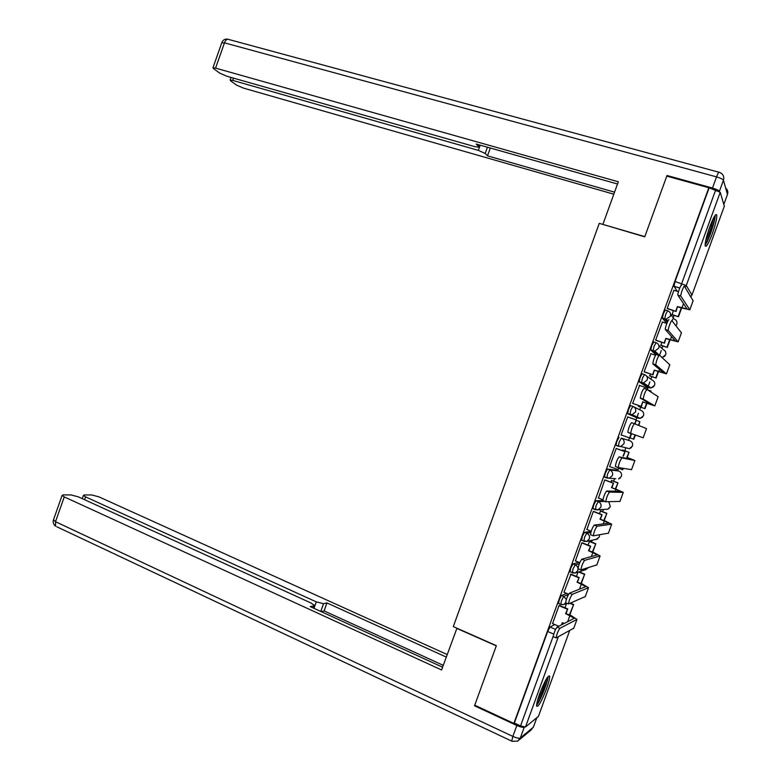 <?xml version="1.0" encoding="UTF-8"?>
<svg xmlns="http://www.w3.org/2000/svg" width="781" height="781" viewBox="0 0 781 781"><rect width="100%" height="100%" fill="white"/><g stroke="black" fill="none" stroke-linecap="round" stroke-linejoin="round"><path stroke-width="1.17" d="M566.742 593.414L561.49 595.493L559.186 599.876L558.64 603.537M578.838 562.281L572.971 563.941L570.696 568.226L570.159 571.995M591.178 531.285L584.471 532.349L582.236 536.537L581.708 540.423M602.893 500.572L595.981 500.719L593.785 504.809L592.877 508.656L595.19 509.671M616.736 470.269L607.511 469.049L605.343 473.032L604.426 476.996L606.759 478.001M619.06 437.331L616.931 441.216L615.975 445.287L618.357 446.293L619.206 442.036L621.325 438.151L629.906 440.748L621.325 438.151C623.736 439.303 624.624 441.158 623.97 443.715L620.797 446.459L618.357 446.293M632.893 406.364L630.618 405.573L628.52 409.361L627.651 413.715L629.925 414.526L630.804 410.162L632.893 406.364C635.314 407.497 636.203 409.342 635.558 411.899L632.151 414.711L629.925 414.526L638.126 418.177L640.254 418.362L643.515 415.677C644.13 413.237 643.28 411.47 640.957 410.396L633.889 406.862M644.423 374.529L642.187 373.767L640.137 377.457L639.131 381.772L641.504 382.71L642.431 378.238L644.481 374.548C646.912 375.651 647.81 377.487 647.156 380.044L643.495 382.915L641.504 382.71L649.187 387.796L651.09 388.001L654.595 385.258C655.21 382.807 654.361 381.06 652.028 380.005L646.57 376.061M655.981 342.654L653.785 341.922L651.754 345.514L650.739 349.947L653.101 350.854L654.058 346.266L656.079 342.683C658.52 343.757 659.418 345.583 658.773 348.15L654.839 351.069L653.101 350.854L658.617 355.872M667.56 310.731L665.383 310.037L663.401 313.523L662.356 318.092L664.709 318.96L665.715 314.265L667.696 310.77C670.147 311.824 671.055 313.64 670.401 316.207L666.183 319.175L664.709 318.96L667.374 322.143M712.282 233.851C715.533 224.577 717.026 218.289 716.763 214.97C715.767 213.35 713.404 217.382 709.695 227.086C706.434 236.409 704.94 242.696 705.204 245.937C706.239 247.538 708.592 243.506 712.282 233.851M546.544 688.715C548.779 682.457 549.824 678.289 549.668 676.209C548.184 674.813 544.874 680.622 539.749 693.635C537.513 699.903 536.469 704.062 536.625 706.112C538.168 707.43 541.477 701.631 546.544 688.715M580.478 572.395L580.898 571.214M591.529 542.043L592.144 540.345M602.59 511.662L603.381 509.476M613.671 481.233L614.627 478.616M617.556 470.572L617.927 469.547M624.761 450.774L625.757 448.04M628.588 440.269L629.447 437.916M636.027 419.866L636.808 417.708M636.847 417.61L638.428 413.266M639.698 409.761L640.645 407.165M647.566 388.177L647.869 387.347M647.986 387.005L649.841 381.929M650.846 379.146L651.774 376.608M659.564 355.228L661.263 350.542M662.015 348.492L662.913 346.012M672.07 320.884L672.714 319.126M673.193 317.799L674.071 315.378M538.412 716.411L525.486 726.994L520.537 725.9L514.357 723.03L547.676 631.487L550.019 627.006L554.871 624.585M474.741 705.204L513.869 723.411L708.826 187.733L666.789 176.115L644.745 236.838L599.261 223.337L453.302 626.596L496.355 645.662L474.741 705.204M514.357 723.03L513.869 723.411M677.342 291.333L674.023 286.305L679.743 288.072M708.826 187.733L720.238 192.282L724.329 206.223M673.935 290.278L667.179 308.446L667.589 308.768M673.251 310.555L672.207 314.782M662.425 322.016L655.63 340.155L656.069 340.409M661.702 342.254L661.058 345.397M650.963 353.734L644.11 371.815L644.569 372M650.183 373.904L649.919 375.983M639.619 385.453L632.6 403.445L633.079 403.562M638.673 405.515L638.799 406.52M628.188 417.005L627.729 416.81L621.1 435.027L621.569 435.183L621.11 435.007M622.926 450.11L622.242 450.627M616.687 448.606L616.238 448.382L609.619 466.569L618.044 469.586L618.689 467.839M611.835 480.549L610.771 482.141M605.236 480.061L604.767 479.905L598.441 498.063M600.765 510.959L599.31 513.615M593.804 511.477L593.306 511.389L586.912 529.498M589.714 541.321L587.868 545.04M582.382 542.854L581.865 542.824L575.431 560.904M570.97 574.181L563.989 592.271M559.587 605.48L559.02 605.587L552.567 623.599M620.28 446.537L618.23 446.019M617.341 445.785L616.092 445.463M638.673 417.65L638.126 418.177L635.949 417.405L627.651 413.715M647.049 387.064L639.219 381.929M655.845 354.642L650.807 350.093M662.249 321.967L666.837 323.441L662.405 318.218M636.173 417.308L636.603 416.722M647.478 386.663L647.927 385.882M708.992 188.25L675.057 281.492L674.023 286.305M577.989 572.161L576.437 576.427M566.606 603.41L565.024 607.774M667.208 308.339L676.073 311.453L677.42 306.572L687.055 308.944L677.849 295.15C677.41 293.607 680.983 284.099 681.52 285.387M693.098 300.802L684.478 286.295C683.951 285.016 680.378 294.525 680.807 296.067L689.818 309.813L677.703 306.972M675.78 311.053L677.42 306.572M673.808 290.229L678.474 291.684M671.855 314.392L678.464 316.774L681.588 308.202M678.464 316.774L672.05 314.733M678.181 316.403L681.217 308.085M676.073 311.453L667.374 308.7M723.889 204.319L727.472 194.508L723.44 180.235L719.389 191.374C718.715 190.339 716.411 189.227 712.477 188.055L667.013 175.5L644.823 236.633L603.176 224.498M602.952 224.215L618.318 181.778L215.566 68.113L212.969 67.742L213.477 68.63L219.871 73.199L226.939 76.274L474.721 146.623L478.616 147.179L479.231 144.885M617.507 184.013L476.205 144.036L478.626 146.574M233.509 78.139L232.709 80.404L230.131 80.013L230.58 80.833L236.623 85.139L243.447 88.107L613.817 194.196M487.442 147.219L485.206 153.447L487.5 155.858L614.559 192.165M485.206 153.447L478.343 150.362L480.208 145.168M232.709 80.404L478.343 150.362M667.013 175.5L667.365 176.272M490.312 148.029L487.5 155.858M456.944 628.207L441.577 669.971L64.267 496.901L55.519 521.698L512.863 736.415L516.837 725.5L474.526 705.799L496.277 645.858L456.66 628.314M313.982 608.331L316.305 601.868L85.578 496.882L84.582 499.703M316.305 601.868L323.549 603.684L320.766 611.435M446.254 657.065L326.946 602.932L323.549 603.684M447.171 654.537L98.933 496.862L91.797 494.949L84.309 494.939L83.391 495.427L85.578 496.882M524.305 727.111L520.302 738.016L533.364 727.199L536.742 717.934M313.074 607.911L314.245 605.207L310.984 603L78.412 496.892L71.022 494.92L63.085 494.91L62.09 495.437L64.267 496.901M313.816 605.822L310.233 606.612L442.593 667.189M475.17 705.399L474.526 705.799M516.837 725.5C520.556 727.121 523.036 727.667 524.266 727.14M443.257 665.334L324.095 610.888L321.108 611.591M324.095 610.888L326.946 602.932M714.322 216.61C715.416 219.812 708.045 241.641 705.214 243.633M705.702 240.665C709.158 233.88 711.559 226.773 712.897 219.324M705.126 245.068C708.504 241.153 715.494 220.457 715.142 215.371M547.247 677.566C548.047 680.934 539.661 701.943 536.791 703.73M537.474 700.713C541.194 694.28 543.927 687.436 545.685 680.163M536.606 705.184C540.12 701.533 548.086 681.559 548.096 676.424M655.669 340.047L664.524 343.171L665.842 338.368L675.38 340.985L665.314 329.504C664.895 327.981 668.419 318.677 669.005 319.78M681.423 332.823L671.943 320.718C671.367 319.614 667.843 328.928 668.253 330.461L678.133 341.873L666.154 338.7M664.201 342.849L665.842 338.368M660.677 345.065L667.296 347.447L670.02 339.96M667.296 347.447L660.853 345.339M666.994 347.145L669.649 339.842M664.524 343.171L655.796 340.321M644.14 371.717L652.984 374.851L654.273 370.116L663.723 372.976L652.799 363.819C653.512 359.367 654.742 356.136 656.499 354.125L659.33 355.062M669.776 364.795L659.428 355.101C657.68 357.112 656.45 360.344 655.728 364.795L666.457 373.894L654.615 370.389M652.643 374.597L654.273 370.116M650.719 353.656L655.484 355.238M649.519 375.71L656.128 378.082L658.461 371.688M656.128 378.082L649.607 375.876M655.806 377.838L658.09 371.561M652.984 374.851L644.179 371.873M632.63 403.347L641.465 406.491L642.724 401.834L652.076 404.929L640.303 398.085C640.996 393.731 642.236 390.51 644.013 388.421L646.873 389.407M658.139 396.728L646.922 389.426C645.155 391.515 643.925 394.747 643.212 399.091L654.8 405.876L643.085 402.03M641.094 406.296L642.724 401.834M647.185 389.592L647.683 388.216L647.537 389.817L651.012 391.008L651.042 392.072M639.2 385.306L647.683 388.216M638.38 406.315L644.989 408.678L646.922 403.367M644.989 408.678L638.36 406.364M644.637 408.502L646.551 403.24M650.7 391.857L651.012 391.008M641.465 406.491L632.61 403.396M630.843 433.582L627.817 432.303C628.5 428.056 629.74 424.844 631.536 422.667L634.436 423.702C632.659 425.879 631.409 429.091 630.716 433.348L643.163 437.809L646.522 428.603L634.436 423.702M621.139 434.929L629.955 438.092L631.517 433.806M629.564 437.965L631.126 433.67M634.719 423.81L636.144 419.905L635.099 423.966M627.69 416.917L636.144 419.905M630.033 437.877L633.85 439.234L635.353 435.124M638.858 425.489L639.844 421.652L638.497 425.342M633.479 439.117L634.982 434.997M636.388 420.432L639.844 421.652M618.337 467.77L615.35 466.482C616.024 462.323 617.273 459.121 619.089 456.865L621.979 457.93C620.173 460.194 618.923 463.397 618.23 467.546L631.565 469.635M618.044 469.586L619.099 467.897M621.979 457.93L634.894 460.507L627.817 457.715L632.19 459.511L619.089 456.865M622.994 456.006L625.015 451.643L616.219 448.431M616.199 448.479L624.615 451.555M627.202 457.49L629.076 452.345L622.486 449.944M618.903 468.424L622.74 469.752L623.199 468.493M626.84 457.354L629.076 452.345M622.34 469.703L622.808 468.434M622.477 449.993L628.695 452.258M623.394 456.094L625.015 451.643M605.851 501.919L602.893 500.611C603.567 496.55 604.816 493.358 606.652 491.015L609.531 492.108C607.706 494.451 606.447 497.653 605.773 501.714L619.977 501.431M598.187 497.966L602.932 499.781M609.531 492.108L623.277 492.372L616.316 489.287L611.484 487.608L620.583 491.347L606.652 491.015M611.484 487.608L613.534 483.185L604.826 479.905M604.728 480.003L613.105 483.156M615.701 489.062L617.966 482.853L611.503 480.422M615.34 488.926L617.966 482.853M611.367 480.5L617.566 482.824M611.913 487.627L613.534 483.185M590.661 534.946L590.465 534.702C591.119 530.729 592.379 527.536 594.234 525.115L597.094 526.238C595.249 528.659 593.99 531.861 593.326 535.834L608.399 533.179M586.736 529.43L591.207 531.187M597.094 526.238L611.679 524.188L604.826 520.82L599.993 519.17L609.004 523.143L594.234 525.115M599.993 519.17L602.063 514.679L593.521 511.37M593.267 511.487L601.614 514.718M604.221 520.585L606.866 513.312L600.56 510.872M603.859 520.439L606.866 513.312M600.267 510.969L606.447 513.351M600.443 519.121L602.063 514.679M578.262 568.978L578.047 568.744C578.692 564.858 579.961 561.666 581.835 559.167L584.686 560.319C582.821 562.828 581.552 566.02 580.888 569.905L596.85 564.888M575.304 560.846L579.775 562.662M584.686 560.319L600.101 555.965L593.355 552.313L588.513 550.683L597.426 554.9L581.835 559.167M588.513 550.683L590.612 546.134L582.167 542.766M581.825 542.932L590.133 546.241M592.75 552.069L595.786 543.742L589.557 541.262M592.388 551.923L595.786 543.742M589.186 541.399L595.337 543.84M588.991 550.566L590.612 546.134M560.836 604.474L564.028 604.533L565.639 602.747C566.284 598.949 567.562 595.757 569.456 593.169L572.288 594.351C570.403 596.938 569.134 600.14 568.48 603.938L585.301 596.547M563.882 592.223L568.627 594.195M572.288 594.351L588.532 587.702L581.894 583.758L577.052 582.157L585.877 586.609L569.456 593.169M577.052 582.157L579.17 577.549L570.794 574.113M570.394 574.328L578.662 577.715M581.298 583.514L584.715 574.123L579.053 571.809M580.937 583.368L584.715 574.123M578.575 571.965L584.247 574.289M577.559 581.972L579.17 577.549M553.534 636.915L553.26 636.7C553.895 632.981 555.174 629.789 557.097 627.123L559.918 628.334C558.005 631.009 556.736 634.201 556.082 637.921L573.781 628.178M562.037 624.585L562.681 622.808M561.5 624.868L562.3 622.652L564.224 623.463M552.479 623.56L558.786 626.255M559.918 628.334L576.983 619.392L570.452 615.164L565.6 613.593L574.338 618.279L557.097 627.123M565.6 613.593L567.738 608.916L559.421 605.412M558.981 605.685L567.221 609.16M569.857 614.911L573.664 604.465L570.765 603.254M569.495 614.764L573.664 604.465M570.257 603.479L573.166 604.699M566.127 613.339L567.738 608.916M560.768 604.514L561.412 600.814L563.706 596.42L568.441 594.507M561.49 595.493L563.706 596.42L566.362 599.418M572.366 572.912L572.932 569.144L575.207 564.848L579.385 563.638M572.971 563.941L575.207 564.848C577.579 566.098 578.438 568.002 577.794 570.56L575.382 573.01L572.258 572.951M583.915 541.321L584.481 537.426L586.707 533.238L590.797 532.564M584.471 532.349L586.707 533.238C589.089 534.458 589.958 536.352 589.313 538.91L586.736 541.438L583.758 541.35M595.512 509.69L596.04 505.678L598.236 501.587L604.972 501.412M595.981 500.719L598.236 501.587C600.628 502.779 601.497 504.663 600.853 507.22L598.09 509.817L595.278 509.7M615.75 478.714L606.808 478.021L607.608 473.882L609.776 469.889L618.903 471.07M607.511 469.049L609.776 469.889C612.177 471.06 613.056 472.925 612.402 475.492L609.444 478.167L604.426 476.996M550.019 627.006L555.613 629.398M558.23 637.081L525.486 726.994M538.324 716.665L569.622 630.765M720.238 192.282L686.274 285.524L691.976 295.013L724.407 206.008M616.697 470.25L618.864 471.06C621.168 472.183 622.008 473.96 621.393 476.41L618.562 478.968L620.339 477.992M647 387.044L649.236 387.815M658.813 345.358L663.108 349.576C665.451 350.61 666.31 352.348 665.695 354.799L662.112 357.571M670.654 314.558L674.208 319.107C676.561 320.122 677.42 321.85 676.805 324.3L676.161 325.452M627.475 448.187L629.408 448.685L632.444 446.068C633.059 443.618 632.22 441.841 629.906 440.748M605.861 509.319L607.706 509.202L610.351 506.713L608.829 501.871M595.835 539.603L599.32 536.986L599.525 534.975M585.633 569.681L587.956 567.943M680.876 285.817L715.63 190.076M675.057 281.492L686.274 285.524L685.083 287.291M547.676 631.487L553.758 634.104M520.537 725.9L553.319 635.861M691.927 295.14L690.834 296.702M680.856 296.233L677.908 295.316M683.512 303.663L681.93 307.987M693.186 300.558L689.818 309.813M712.477 188.055L716.538 176.887L224.479 42.848C225.768 39.753 227.222 38.64 228.853 39.509L718.862 172.201M221.736 42.896L224.479 42.848L215.566 68.113M716.538 176.887C720.482 178.048 722.786 179.171 723.44 180.235C724.417 176.379 723.03 173.733 719.272 172.308C718.852 171.693 717.944 173.216 716.538 176.887M725.627 187.977C727.667 189.724 728.273 191.901 727.472 194.508L727.355 194.83M62.09 495.437L53.362 520.166C52.815 522.665 53.557 524.686 55.597 526.209L55.519 521.698L53.518 519.736M512.072 741.315L517.735 741.12L520.302 738.016C519.062 738.582 516.583 738.045 512.863 736.415L511.701 741.11L56.779 526.765M533.511 726.808L530.904 730.167L519.228 739.871M668.331 330.646L665.392 329.689M671.514 336.601L670.332 339.833M681.501 332.628L678.133 341.873M655.815 365L652.896 364.024M659.525 369.501L658.754 371.629M669.825 364.659L666.457 373.894M643.319 399.316L640.41 398.3M647.556 402.361L647.185 403.377M658.158 396.65L654.8 405.876M627.416 457.637L627.104 458.486M634.894 460.507L631.536 469.703M615.897 489.277L615.184 491.22M623.277 492.372L619.929 501.548M604.377 520.878L603.274 523.905M611.679 524.188L608.34 533.364M592.886 552.431L591.383 556.55M600.101 555.965L596.762 565.122M581.406 583.944L579.502 589.157M588.532 587.702L585.194 596.85M569.935 615.418L567.65 621.705M576.983 619.392L573.654 628.529M715.757 214.687L716.763 214.97M662.356 318.092L666.183 319.175L667.833 321.167M650.739 349.947L654.839 351.069L659.223 355.101M639.131 381.772L643.495 382.915L651.09 388.001L653.843 386.546M627.553 413.549L632.151 414.711L640.254 418.362L642.685 417.044M615.975 445.287L629.408 448.685L631.517 447.533M592.877 508.656L598.09 509.817L607.706 509.202L609.121 508.451M581.347 540.276L586.736 541.438L597.855 538.89M569.837 571.868L575.382 573.01L586.004 569.554M558.337 603.41L560.563 604.348L564.028 604.533L566.908 603.274M662.122 357.581L665.002 356.009M673.983 286.197L679.782 287.994M690.853 296.741L691.351 296.155M677.849 295.15L680.807 296.067M212.969 67.742L221.863 42.535C222.995 39.909 224.957 38.786 227.749 39.157M727.404 194.254L725.734 188.358M479.417 144.944L478.773 146.75M230.131 80.013L231.039 77.436M314.05 605.753L313.24 607.989M83.391 495.427L82.259 498.639M665.314 329.504L668.253 330.461M652.799 363.819L655.728 364.795M640.303 398.085L643.212 399.091M627.817 432.303L630.716 433.348M615.35 466.482L618.23 467.546M602.893 500.611L605.773 501.714M590.465 534.702L593.326 535.834M578.047 568.744L580.888 569.905M565.639 602.747L568.48 603.938M553.26 636.7L556.082 637.921"/></g></svg>

